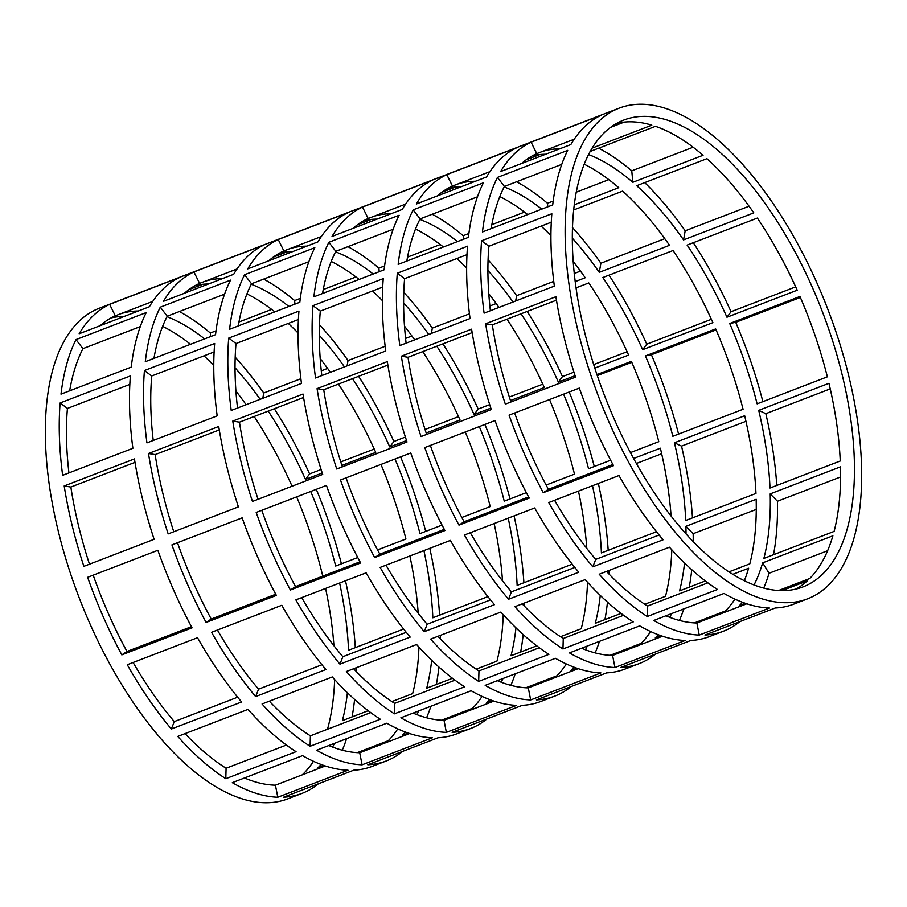 <?xml version="1.0" encoding="UTF-8"?>
<svg xmlns="http://www.w3.org/2000/svg" width="907" height="907" viewBox="0 0 907 907"><rect width="100%" height="100%" fill="white"/><g stroke="black" fill="none" stroke-linecap="round" stroke-linejoin="round"><path stroke-width="1.36" d="M133.125 662.495A250.026 116.765 69 0 0 174.28 721.587L237.657 697.188M185.039 733.616A250.026 116.765 69 0 0 226.092 768.252L286.419 745.032M244.482 777.968A250.026 116.765 69 0 0 275.422 785.179L325.341 765.973M323.89 765.485L318.062 767.73A250.026 116.765 69 0 0 321.067 764.465M332.608 747.085A250.026 116.765 69 0 0 334.411 743.366M397.765 728.854A250.026 116.765 -111 0 1 388.309 740.69L357.245 752.651M418.932 647.11A250.026 116.765 -111 0 1 412.651 693.594L391.892 701.587M368.185 710.703L342.404 720.623A250.026 116.765 69 0 0 347.392 692.71M403.615 629.039L348.549 650.228A250.026 116.765 69 0 0 339.626 583.02M409.873 555.991A250.026 116.765 -111 0 1 418.218 613.291M380.963 464.441A250.026 116.765 -111 0 1 405.917 539.007L377.55 549.925M357.766 557.533L335.669 566.036A250.026 116.765 69 0 0 310.716 491.469M217.419 630.059A250.026 116.765 69 0 0 258.563 689.15L321.951 664.752M269.334 701.179A250.026 116.765 69 0 0 310.387 735.815L370.702 712.596M328.776 745.531A250.026 116.765 69 0 0 359.716 752.742L409.635 733.536M408.173 733.049L402.357 735.282A250.026 116.765 69 0 0 405.361 732.028M416.903 714.648A250.026 116.765 69 0 0 418.705 710.929M482.059 696.417A250.026 116.765 -111 0 1 472.592 708.254L441.528 720.215M503.226 614.674A250.026 116.765 -111 0 1 496.945 661.158L476.186 669.139M452.48 678.266L426.698 688.186A250.026 116.765 69 0 0 431.675 660.273M487.909 596.602L432.843 617.792A250.026 116.765 69 0 0 423.92 550.583M494.168 523.554A250.026 116.765 -111 0 1 502.512 580.854M465.257 431.993A250.026 116.765 -111 0 1 490.199 506.571L461.844 517.489M442.06 525.096L419.964 533.599A250.026 116.765 69 0 0 395.01 459.033M301.714 597.611A250.026 116.765 69 0 0 342.857 656.702L406.234 632.315M353.628 668.742A250.026 116.765 69 0 0 394.681 703.367L454.997 680.159M413.07 713.095A250.026 116.765 69 0 0 444.011 720.305L493.918 701.1M492.467 700.612L486.64 702.846A250.026 116.765 69 0 0 489.655 699.592M501.186 682.211A250.026 116.765 69 0 0 503 678.493M566.353 663.981A250.026 116.765 -111 0 1 556.887 675.817L525.822 687.767M587.521 582.237A250.026 116.765 -111 0 1 581.228 628.721L560.481 636.703M536.763 645.829L510.992 655.75A250.026 116.765 69 0 0 515.97 627.837M572.192 564.165L517.137 585.355A250.026 116.765 69 0 0 508.215 518.146M578.451 491.118A250.026 116.765 -111 0 1 586.806 548.418M549.54 399.556A250.026 116.765 -111 0 1 574.494 474.134L546.139 485.041M526.343 492.66L504.247 501.163A250.026 116.765 69 0 0 479.304 426.596M385.997 565.174A250.026 116.765 69 0 0 427.152 624.265L490.528 599.878M437.911 636.306A250.026 116.765 69 0 0 478.964 670.931L539.291 647.723M497.353 680.658A250.026 116.765 69 0 0 528.293 687.869L578.212 668.663M576.761 668.176L570.934 670.409A250.026 116.765 69 0 0 573.938 667.155M585.48 649.763A250.026 116.765 69 0 0 587.283 646.056M650.636 631.544A250.026 116.765 -111 0 1 641.181 643.38L610.116 655.33M671.804 549.801A250.026 116.765 -111 0 1 665.523 596.284L644.764 604.266M621.057 613.393L595.275 623.313A250.026 116.765 69 0 0 600.264 595.4M633.596 458.5L660.375 448.194A250.026 116.765 -111 0 1 671.089 515.981M656.487 531.729L601.42 552.919A250.026 116.765 69 0 0 592.498 485.71M596.908 374.614L631.374 361.349A250.026 116.765 -111 0 1 658.788 441.698L630.422 452.604M610.638 460.223L588.541 468.726A250.026 116.765 69 0 0 563.587 394.16M470.291 532.738A250.026 116.765 69 0 0 511.435 591.829L574.823 567.442M522.205 603.869A250.026 116.765 69 0 0 563.258 638.494L623.574 615.286M581.648 648.222A250.026 116.765 69 0 0 612.588 655.432L662.507 636.226M732.913 574.29L748.604 568.247A250.026 116.765 -111 0 1 744.364 580.65M661.044 635.728L655.228 637.972A250.026 116.765 69 0 0 658.233 634.719M669.774 617.327A250.026 116.765 69 0 0 671.577 613.62M734.931 599.108A250.026 116.765 -111 0 1 725.464 610.944L694.411 622.894M686.021 533.826A250.026 116.765 69 0 0 685.919 526.321L756.166 499.292A250.026 116.765 -111 0 1 749.817 563.848L729.058 571.829M705.351 580.956L679.57 590.876A250.026 116.765 69 0 0 684.547 562.964M674.423 442.786L744.67 415.757A250.026 116.765 -111 0 1 755.962 493.442L685.715 520.482A250.026 116.765 69 0 0 674.423 442.786L681.531 446.108A262.792 122.728 -111 0 1 692.483 517.874M743.071 409.261L672.835 436.29A250.026 116.765 69 0 0 645.421 355.941L715.668 328.912A250.026 116.765 -111 0 1 743.071 409.261M554.585 500.301A250.026 116.765 69 0 0 595.729 559.392L659.117 535.005M606.5 571.433A250.026 116.765 69 0 0 647.553 606.057L707.868 582.85M665.942 615.785A250.026 116.765 69 0 0 696.882 622.996L746.79 603.79M782.117 590.57L807.298 580.877A250.026 116.765 -111 0 1 795.983 589.051M754.068 584.89A250.026 116.765 69 0 0 762.651 562.85L832.887 535.81A250.026 116.765 -111 0 1 809.758 578.507L778.694 590.457M745.339 603.291L739.511 605.536A250.026 116.765 69 0 0 742.527 602.282M770.213 493.884L840.449 466.856A250.026 116.765 -111 0 1 834.1 531.411L763.864 558.44A250.026 116.765 69 0 0 770.213 493.884L777.458 501.254A262.792 122.728 -111 0 1 773.524 554.721M840.245 461.005L770.009 488.045A250.026 116.765 69 0 0 758.717 410.349L828.953 383.31A250.026 116.765 -111 0 1 840.245 461.005M827.365 376.824L757.118 403.853A250.026 116.765 69 0 0 729.716 323.504L799.951 296.476A250.026 116.765 -111 0 1 827.365 376.824M322.234 472.989L305.5 479.429A250.026 116.765 69 0 0 286.737 441.811A250.026 116.765 69 0 0 268.211 411.098M338.458 384.069A250.026 116.765 -111 0 1 356.984 414.771A250.026 116.765 -111 0 1 375.736 452.4L341.882 465.427M406.517 440.553L389.783 446.992A250.026 116.765 69 0 0 371.031 409.363A250.026 116.765 69 0 0 352.506 378.661M422.753 351.633A250.026 116.765 -111 0 1 441.267 382.335A250.026 116.765 -111 0 1 460.03 419.964L426.165 432.99M490.812 408.116L474.078 414.556A250.026 116.765 69 0 0 455.314 376.927A250.026 116.765 69 0 0 436.8 346.225M507.036 319.196A250.026 116.765 -111 0 1 525.561 349.898A250.026 116.765 -111 0 1 544.325 387.527L510.46 400.554M575.106 375.679L558.372 382.119A250.026 116.765 69 0 0 539.608 344.49A250.026 116.765 69 0 0 521.083 313.788M575.945 287.882L588.79 282.939A250.026 116.765 -111 0 1 609.855 317.461A250.026 116.765 -111 0 1 628.608 355.079L594.754 368.117M642.655 349.683A250.026 116.765 69 0 0 623.903 312.053A250.026 116.765 69 0 0 602.838 277.531L673.073 250.502A250.026 116.765 -111 0 1 694.138 285.025A250.026 116.765 -111 0 1 712.902 322.643L642.655 349.683L646.759 344.172L711.383 319.298M726.949 317.235A250.026 116.765 69 0 0 708.197 279.617A250.026 116.765 69 0 0 687.121 245.094L757.368 218.065A250.026 116.765 -111 0 1 778.433 252.588A250.026 116.765 -111 0 1 797.196 290.206L726.949 317.235L731.042 311.736L795.677 286.861M792.48 247.18A250.026 116.765 -111 0 1 803.194 586.829A250.026 116.765 -111 0 1 634.31 459.792A250.026 116.765 -111 0 1 623.597 120.132A250.026 116.765 -111 0 1 792.48 247.18M254.164 416.506A250.026 116.765 -111 0 1 272.69 447.208A250.026 116.765 -111 0 1 292.065 486.22M296.668 496.877A250.026 116.765 -111 0 1 322.779 576.138M325.579 588.428A250.026 116.765 -111 0 1 333.935 645.739M334.638 679.547A250.026 116.765 -111 0 1 327.495 729.228M313.482 761.29A250.026 116.765 -111 0 1 302.246 774.861M179.371 311.543A262.792 122.728 -111 0 1 210.311 333.016L216.013 330.817M238.949 321.996L271.669 309.412M149.406 306.736L79.158 333.765A262.792 122.728 -111 0 1 109.645 304.389L179.881 277.349A262.792 122.728 69 0 0 149.406 306.736M132.887 448.296L62.651 475.325A262.792 122.728 -111 0 1 60.134 402.969L130.381 375.94A262.792 122.728 69 0 0 132.887 448.296M192.069 627.848L121.821 654.888A262.792 122.728 -111 0 1 87.628 577.317L157.863 550.288A262.792 122.728 69 0 0 192.069 627.848M319.479 324.763A262.792 122.728 -111 0 1 348.027 360.555L385.169 346.27M405.576 338.413L411.903 335.975M273.211 257.18L287.088 251.84M160.29 307.167L230.537 280.127A262.792 122.728 69 0 0 215.537 334.683L145.29 361.712A262.792 122.728 -111 0 1 160.29 307.167L167.239 316.214A250.026 116.765 69 0 0 153.952 358.378M148.487 453.511L218.723 426.483A262.792 122.728 69 0 0 238.416 506.866L168.169 533.894A262.792 122.728 -111 0 1 148.487 453.511L155.154 454.611A250.026 116.765 69 0 0 173.77 531.74M347.948 246.67A262.792 122.728 -111 0 1 378.888 268.143L384.602 265.944M407.538 257.123L440.246 244.527M317.983 241.852L247.747 268.891A262.792 122.728 -111 0 1 278.222 239.516L348.469 212.476A262.792 122.728 69 0 0 317.983 241.852M301.475 383.423L231.228 410.452A262.792 122.728 -111 0 1 228.711 338.096L298.959 311.067A262.792 122.728 69 0 0 301.475 383.423M360.646 562.975L290.41 590.004A262.792 122.728 -111 0 1 256.205 512.444L326.452 485.415A262.792 122.728 69 0 0 360.646 562.975M488.068 259.89A262.792 122.728 -111 0 1 516.616 295.682L553.746 281.397M574.165 273.54L580.48 271.102M441.788 192.307L455.677 186.967M328.867 242.282L399.114 215.254A262.792 122.728 69 0 0 384.115 269.81L313.879 296.838A262.792 122.728 -111 0 1 328.867 242.282L335.817 251.33A250.026 116.765 69 0 0 322.541 293.505M317.065 388.638L387.312 361.61A262.792 122.728 69 0 0 406.994 441.992L336.746 469.021A262.792 122.728 -111 0 1 317.065 388.638L323.731 389.738A250.026 116.765 69 0 0 342.347 466.867M516.537 181.785A262.792 122.728 -111 0 1 547.477 203.27L553.179 201.071M576.115 192.25L608.824 179.654M486.571 176.978L416.324 204.018A262.792 122.728 -111 0 1 446.811 174.632L517.047 147.603A262.792 122.728 69 0 0 486.571 176.978M470.053 318.55L399.817 345.578A262.792 122.728 -111 0 1 397.3 273.222L467.536 246.194A262.792 122.728 69 0 0 470.053 318.55M529.235 498.102L458.987 525.13A262.792 122.728 -111 0 1 424.793 447.57L495.029 420.542A262.792 122.728 69 0 0 529.235 498.102M598.643 148.204A262.792 122.728 -111 0 1 631.771 170.833L693.118 147.217M531.094 142.195L601.341 115.166A262.792 122.728 69 0 0 570.854 144.542L500.619 171.57A262.792 122.728 -111 0 1 531.094 142.195L536.751 153.634A250.026 116.765 69 0 0 521.661 163.475M481.583 240.786L551.83 213.757A262.792 122.728 69 0 0 554.347 286.113L484.1 313.142A262.792 122.728 -111 0 1 481.583 240.786L488.896 246.228A250.026 116.765 69 0 0 490.404 310.716M509.076 415.134L579.324 388.105A262.792 122.728 69 0 0 613.517 465.665L543.282 492.694A262.792 122.728 -111 0 1 509.076 415.134M575.571 377.119L505.335 404.148A262.792 122.728 -111 0 1 485.642 323.765L555.889 296.725A262.792 122.728 69 0 0 575.571 377.119M552.703 204.925L482.456 231.965A262.792 122.728 -111 0 1 497.455 177.409L567.691 150.381A262.792 122.728 69 0 0 552.703 204.925M610.377 127.434L624.254 122.094M644.707 182.624A262.792 122.728 -111 0 1 685.193 230.809L749.069 206.229M401.359 356.202L471.595 329.162A262.792 122.728 69 0 0 491.288 409.556L421.041 436.584A262.792 122.728 -111 0 1 401.359 356.202L408.025 357.29A250.026 116.765 69 0 0 426.641 434.43M413.161 209.846L483.408 182.817A262.792 122.728 69 0 0 468.409 237.362L398.162 264.402A262.792 122.728 -111 0 1 413.161 209.846L420.111 218.893A250.026 116.765 69 0 0 406.824 261.069M526.083 159.87L539.96 154.53M572.362 227.453A262.792 122.728 -111 0 1 600.899 263.245L664.774 238.666M444.94 530.538L374.693 557.567A262.792 122.728 -111 0 1 340.499 480.007L410.746 452.978A262.792 122.728 69 0 0 444.94 530.538M385.758 350.986L315.523 378.015A262.792 122.728 -111 0 1 313.006 305.659L383.253 278.63A262.792 122.728 69 0 0 385.758 350.986M402.277 209.415L332.03 236.455A262.792 122.728 -111 0 1 362.517 207.068L432.764 180.04A262.792 122.728 69 0 0 402.277 209.415M432.242 214.233A262.792 122.728 -111 0 1 463.182 235.707L468.885 233.507M491.832 224.687L524.541 212.091M232.77 421.075L303.017 394.046A262.792 122.728 69 0 0 322.699 474.429L252.463 501.458A262.792 122.728 -111 0 1 232.77 421.075L239.448 422.174A250.026 116.765 69 0 0 258.053 499.303M244.584 274.719L314.82 247.69A262.792 122.728 69 0 0 299.832 302.246L229.584 329.275A262.792 122.728 -111 0 1 244.584 274.719L251.522 283.778A250.026 116.765 69 0 0 238.246 325.942M357.505 224.743L371.382 219.403M403.774 292.326A262.792 122.728 -111 0 1 432.322 328.119L469.452 313.833M489.871 305.976L496.197 303.539M276.363 595.411L206.116 622.451A262.792 122.728 -111 0 1 171.922 544.88L242.158 517.852A262.792 122.728 69 0 0 276.363 595.411M217.181 415.86L146.945 442.888A262.792 122.728 -111 0 1 144.428 370.532L214.664 343.504A262.792 122.728 69 0 0 217.181 415.86M233.689 274.299L163.453 301.328A262.792 122.728 -111 0 1 193.939 271.953L264.175 244.913A262.792 122.728 69 0 0 233.689 274.299M263.665 279.107A262.792 122.728 -111 0 1 294.605 300.58L300.308 298.38M323.243 289.56L355.952 276.964M64.193 485.948L134.44 458.919A262.792 122.728 69 0 0 154.122 539.302L83.875 566.342A262.792 122.728 -111 0 1 64.193 485.948L70.859 487.048A250.026 116.765 69 0 0 89.476 564.188M75.995 339.603L146.242 312.564A262.792 122.728 69 0 0 131.243 367.12L61.007 394.148A262.792 122.728 -111 0 1 75.995 339.603L82.945 348.651A250.026 116.765 69 0 0 69.669 390.815M188.917 289.628L202.805 284.276M235.196 357.199A262.792 122.728 -111 0 1 263.744 392.992L300.875 378.707M321.293 370.85L327.608 368.412M318.368 783.807A262.792 122.728 -111 0 1 302.042 793.376L287.984 798.784A262.792 122.728 -111 0 1 110.484 665.25A262.792 122.728 -111 0 1 99.214 308.255L619.016 108.216A262.792 122.728 -111 0 1 796.516 241.75A262.792 122.728 -111 0 1 807.786 598.745A262.792 122.728 -111 0 1 630.274 465.212A262.792 122.728 -111 0 1 619.016 108.216M693.288 242.725A262.792 122.728 -111 0 1 712.233 274.186A262.792 122.728 -111 0 1 731.042 311.736M609.005 275.161A262.792 122.728 -111 0 1 627.939 306.623A262.792 122.728 -111 0 1 646.759 344.172M527.205 311.43A262.792 122.728 -111 0 1 543.644 339.059A262.792 122.728 -111 0 1 562.465 376.609L573.972 372.176M442.911 343.866A262.792 122.728 -111 0 1 459.361 371.507A262.792 122.728 -111 0 1 478.17 409.046L489.678 404.624M358.616 376.314A262.792 122.728 -111 0 1 375.067 403.944A262.792 122.728 -111 0 1 393.887 441.482L405.395 437.061M274.333 408.751A262.792 122.728 -111 0 1 290.773 436.38A262.792 122.728 -111 0 1 309.593 473.919L321.101 469.497M340.76 461.924L374.228 449.056M425.054 429.487L458.511 416.619M509.337 397.051L542.805 384.171M593.632 364.614L627.1 351.735M127.275 664.74L197.511 637.712A262.792 122.728 69 0 0 241.602 701.984L171.366 729.013A262.792 122.728 -111 0 1 127.275 664.74M232.305 782.662L302.553 755.633A262.792 122.728 69 0 0 348.027 770.224L277.791 797.253A262.792 122.728 -111 0 1 232.305 782.662M346.599 738.672A262.792 122.728 -111 0 1 342.279 750.202M345.488 580.763A262.792 122.728 -111 0 1 355.317 647.621M380.339 719.24L310.092 746.268A262.792 122.728 -111 0 1 262.055 703.979L332.302 676.951A262.792 122.728 69 0 0 380.339 719.24M402.651 751.37A262.792 122.728 -111 0 1 386.325 760.939A262.792 122.728 -111 0 1 367.8 764.782L438.047 737.754A262.792 122.728 69 0 0 456.572 733.899L470.62 728.502A262.792 122.728 -111 0 1 452.094 732.346L522.33 705.317A262.792 122.728 69 0 0 540.855 701.462L554.914 696.054A262.792 122.728 -111 0 1 536.388 699.909L606.624 672.881A262.792 122.728 69 0 0 625.15 669.026L639.197 663.618A262.792 122.728 -111 0 1 620.671 667.473L690.919 640.444A262.792 122.728 69 0 0 709.444 636.589L723.491 631.181A262.792 122.728 -111 0 1 704.966 635.036L775.213 608.007A262.792 122.728 69 0 0 793.738 604.153L807.786 598.745M440.36 635.365A262.792 122.728 -111 0 1 440.36 638.868M438.886 666.996A262.792 122.728 -111 0 1 436.358 684.468M400.588 456.879A262.792 122.728 -111 0 1 425.7 531.389M295.852 599.867L366.099 572.839A262.792 122.728 69 0 0 410.191 637.099L339.944 664.139A262.792 122.728 -111 0 1 295.852 599.867M400.883 717.788L471.13 690.749A262.792 122.728 69 0 0 516.616 705.351L446.369 732.38A262.792 122.728 -111 0 1 400.883 717.788M515.176 673.799A262.792 122.728 -111 0 1 510.868 685.329M514.065 515.89A262.792 122.728 -111 0 1 523.906 582.748M548.916 654.355L478.669 681.395A262.792 122.728 -111 0 1 430.644 639.106L500.879 612.078A262.792 122.728 69 0 0 548.916 654.355M571.24 686.497A262.792 122.728 -111 0 1 554.914 696.054M608.937 570.492A262.792 122.728 -111 0 1 608.937 573.995M607.463 602.123A262.792 122.728 -111 0 1 604.935 619.594M631.794 362.335L597.248 375.623M569.165 392.005A262.792 122.728 -111 0 1 594.278 466.515M464.429 534.994L534.677 507.965A262.792 122.728 69 0 0 578.768 572.226L508.532 599.255A262.792 122.728 -111 0 1 464.429 534.994M569.471 652.904L639.707 625.875A262.792 122.728 69 0 0 685.193 640.478L614.957 667.507A262.792 122.728 -111 0 1 569.471 652.904M683.765 608.926A262.792 122.728 -111 0 1 679.445 620.456M745.951 421.313L681.531 446.108M663.062 539.79L592.815 566.818A262.792 122.728 -111 0 1 548.724 502.557L618.971 475.529A262.792 122.728 69 0 0 663.062 539.79M769.487 608.041L699.24 635.07A262.792 122.728 -111 0 1 653.754 620.467L724.001 593.439A262.792 122.728 69 0 0 769.487 608.041M827.626 550.73L769.057 573.269A262.792 122.728 -111 0 1 763.739 588.019M830.245 388.876L765.825 413.671A262.792 122.728 -111 0 1 776.777 485.438M800.382 297.451L735.724 322.336A262.792 122.728 -111 0 1 762.866 401.642M840.551 476.98L777.458 501.254M739.817 621.624A262.792 122.728 -111 0 1 723.491 631.181M599.221 574.233L669.468 547.204A262.792 122.728 69 0 0 717.494 589.482L647.258 616.522A262.792 122.728 -111 0 1 599.221 574.233M716.088 329.899L651.43 354.773A262.792 122.728 -111 0 1 678.572 434.079M756.257 509.417L693.163 533.69A262.792 122.728 -111 0 1 693.231 541.547M691.758 569.687A262.792 122.728 -111 0 1 689.229 587.158M655.523 654.06A262.792 122.728 -111 0 1 639.197 663.618M633.211 621.919L562.964 648.958A262.792 122.728 -111 0 1 514.938 606.67L585.174 579.641A262.792 122.728 69 0 0 633.211 621.919M661.668 453.749L636.374 463.488M598.359 483.454A262.792 122.728 -111 0 1 608.189 550.311M599.47 641.362A262.792 122.728 -111 0 1 595.151 652.893M485.177 685.352L555.424 658.312A262.792 122.728 69 0 0 600.899 672.915L530.663 699.943A262.792 122.728 -111 0 1 485.177 685.352M380.146 567.431L450.382 540.402A262.792 122.728 69 0 0 494.474 604.663L424.238 631.691A262.792 122.728 -111 0 1 380.146 567.431M484.871 424.442A262.792 122.728 -111 0 1 509.995 498.952M524.643 602.928A262.792 122.728 -111 0 1 524.654 606.432M523.18 634.56A262.792 122.728 -111 0 1 520.652 652.031M486.946 718.934A262.792 122.728 -111 0 1 470.62 728.502M464.622 686.803L394.386 713.832A262.792 122.728 -111 0 1 346.349 671.543L416.596 644.514A262.792 122.728 69 0 0 464.622 686.803M429.782 548.327A262.792 122.728 -111 0 1 439.612 615.184M430.893 706.236A262.792 122.728 -111 0 1 426.573 717.766M316.6 750.225L386.836 723.196A262.792 122.728 69 0 0 432.322 737.788L362.086 764.816A262.792 122.728 -111 0 1 316.6 750.225M211.558 632.304L281.805 605.275A262.792 122.728 69 0 0 325.896 669.536L255.649 696.576A262.792 122.728 -111 0 1 211.558 632.304M316.294 489.327A262.792 122.728 -111 0 1 341.406 563.825M356.066 667.801A262.792 122.728 -111 0 1 356.066 671.305M354.592 699.433A262.792 122.728 -111 0 1 352.063 716.904M302.042 793.376A262.792 122.728 -111 0 1 283.517 797.219L353.753 770.19A262.792 122.728 69 0 0 372.278 766.347L386.325 760.939M296.045 751.676L225.798 778.705A262.792 122.728 -111 0 1 177.772 736.416L248.008 709.387A262.792 122.728 69 0 0 296.045 751.676M111.017 317.949A250.026 116.765 -111 0 1 124.202 316.43M162.636 326.35A250.026 116.765 -111 0 1 190.549 344.297M203.996 355.861A250.026 116.765 -111 0 1 213.769 365.453M235.911 391.019A250.026 116.765 -111 0 1 246.114 404.726M514.654 412.991A250.026 116.765 69 0 0 548.418 489.304L612.894 464.486M556.445 300.183L492.32 324.853A250.026 116.765 69 0 0 510.936 401.994M551.286 222.215L488.896 246.228M561.739 164.394L504.394 186.457A250.026 116.765 69 0 0 491.118 228.632M574.21 139.213L536.751 153.634M616.76 123.329A250.026 116.765 -111 0 1 651.816 125.143L591.965 148.181M559.698 148.839A250.026 116.765 69 0 0 541.91 151.65M590.026 151.514L655.489 126.322A250.026 116.765 -111 0 1 703.061 155.256L632.825 182.296A250.026 116.765 69 0 0 588.439 154.507M683.561 239.901A250.026 116.765 69 0 0 636.703 185.708L706.938 158.68A250.026 116.765 -111 0 1 753.808 212.873L683.561 239.901L685.193 230.809M430.36 445.428A250.026 116.765 69 0 0 464.123 521.74L528.6 496.923M472.15 332.62L408.025 357.29M466.992 254.652L404.601 278.664A250.026 116.765 69 0 0 406.109 343.152M477.456 196.83L420.111 218.893M489.916 171.65L452.457 186.071A250.026 116.765 69 0 0 437.378 195.912M475.415 181.275A250.026 116.765 69 0 0 457.616 184.087M532.466 155.766A250.026 116.765 -111 0 1 545.651 154.247M584.085 164.156A250.026 116.765 -111 0 1 618.767 187.692L574.131 204.88M541.762 209.143A250.026 116.765 69 0 0 504.145 186.944M573.541 210.016L622.656 191.116A250.026 116.765 -111 0 1 669.513 245.309L599.266 272.338A250.026 116.765 69 0 0 572.192 238.019M346.077 477.864A250.026 116.765 69 0 0 379.84 554.177L444.305 529.359M387.867 365.056L323.731 389.738M382.697 287.088L320.307 311.101A250.026 116.765 69 0 0 321.815 375.589M393.162 229.267L335.817 251.33M405.633 204.098L368.174 218.508A250.026 116.765 69 0 0 353.084 228.349M391.121 213.712A250.026 116.765 69 0 0 373.333 216.524M448.183 188.203A250.026 116.765 -111 0 1 461.368 186.683M499.791 196.592A250.026 116.765 -111 0 1 527.704 214.551M457.468 241.579A250.026 116.765 69 0 0 419.862 219.392M513.033 302.008A250.026 116.765 69 0 0 487.898 270.456M573.065 261.261A250.026 116.765 -111 0 1 585.219 277.746L575.106 281.646M541.162 226.115A250.026 116.765 -111 0 1 550.934 235.695M261.783 510.301A250.026 116.765 69 0 0 295.546 586.614L360.022 561.807M303.573 397.493L239.448 422.174M298.414 319.525L236.013 343.538A250.026 116.765 69 0 0 237.532 408.025M308.868 261.704L251.522 283.778M321.339 236.534L283.88 250.944A250.026 116.765 69 0 0 268.789 260.785M306.827 246.148A250.026 116.765 69 0 0 289.038 248.96M363.888 220.639A250.026 116.765 -111 0 1 377.074 219.12M415.508 229.04A250.026 116.765 -111 0 1 443.421 246.987M373.174 274.016A250.026 116.765 69 0 0 335.567 251.829M428.739 334.445A250.026 116.765 69 0 0 403.604 302.893M456.867 258.552A250.026 116.765 -111 0 1 466.64 268.132M488.782 293.709A250.026 116.765 -111 0 1 498.986 307.416M177.489 542.737A250.026 116.765 69 0 0 211.252 619.05L275.728 594.244M219.279 429.929L155.154 454.611M214.12 351.961L151.73 375.974A250.026 116.765 69 0 0 153.238 440.462M224.585 294.14L167.239 316.214M237.044 268.971L199.585 283.381A250.026 116.765 69 0 0 184.506 293.222M222.544 278.585A250.026 116.765 69 0 0 204.744 281.397M279.594 253.076A250.026 116.765 -111 0 1 292.78 251.556M331.214 261.477A250.026 116.765 -111 0 1 359.127 279.424M288.88 306.453A250.026 116.765 69 0 0 251.273 284.265M344.445 366.882A250.026 116.765 69 0 0 319.321 335.329M372.573 290.988A250.026 116.765 -111 0 1 382.346 300.568M404.488 326.146A250.026 116.765 -111 0 1 414.692 339.853M93.206 575.174A250.026 116.765 69 0 0 126.969 651.487L191.434 626.68M134.996 462.366L70.859 487.048M129.826 384.398L67.435 408.411A250.026 116.765 69 0 0 68.943 472.91M140.29 326.577L82.945 348.651M152.761 301.407L115.302 315.817A250.026 116.765 69 0 0 100.212 325.658M138.249 311.022A250.026 116.765 69 0 0 120.461 313.833M195.311 285.512A250.026 116.765 -111 0 1 208.497 283.993M246.919 293.913A250.026 116.765 -111 0 1 274.832 311.861M204.597 338.889A250.026 116.765 69 0 0 166.99 316.702M260.162 399.318A250.026 116.765 69 0 0 235.026 367.766M288.29 323.425A250.026 116.765 -111 0 1 298.063 333.005M320.194 358.582A250.026 116.765 -111 0 1 330.397 372.289M735.724 322.336L729.716 323.504M765.825 413.671L758.717 410.349M769.057 573.269L762.651 562.85M699.24 635.07L696.882 622.996M647.258 616.522L647.553 606.057M592.815 566.818L595.729 559.392M543.282 492.694L548.418 489.304M485.642 323.765L492.32 324.853M497.455 177.409L504.394 186.457M631.771 170.833L632.825 182.296M651.43 354.773L645.421 355.941M693.163 533.69L685.919 526.321M614.957 667.507L612.588 655.432M562.964 648.958L563.258 638.494M508.532 599.255L511.435 591.829M458.987 525.13L464.123 521.74M397.3 273.222L404.601 278.664M446.811 174.632L452.457 186.071M547.477 203.27L547.805 206.819M600.899 263.245L599.266 272.338M530.663 699.943L528.293 687.869M478.669 681.395L478.964 670.931M424.238 631.691L427.152 624.265M374.693 557.567L379.84 554.177M313.006 305.659L320.307 311.101M362.517 207.068L368.174 218.508M463.182 235.707L463.511 239.255M516.616 295.682L515.664 300.999M562.465 376.609L558.372 382.119M446.369 732.38L444.011 720.305M394.386 713.832L394.681 703.367M339.944 664.139L342.857 656.702M290.41 590.004L295.546 586.614M228.711 338.096L236.013 343.538M278.222 239.516L283.88 250.944M378.888 268.143L379.217 271.692M432.322 328.119L431.369 333.436M478.17 409.046L474.078 414.556M362.086 764.816L359.716 752.742M310.092 746.268L310.387 735.815M255.649 696.576L258.563 689.15M206.116 622.451L211.252 619.05M144.428 370.532L151.73 375.974M193.939 271.953L199.585 283.381M294.605 300.58L294.934 304.128M348.027 360.555L347.075 365.872M393.887 441.482L389.783 446.992M277.791 797.253L275.422 785.179M225.798 778.705L226.092 768.252M171.366 729.013L174.28 721.587M121.821 654.888L126.969 651.487M60.134 402.969L67.435 408.411M109.645 304.389L115.302 315.817M210.311 333.016L210.639 336.565M263.744 392.992L262.792 398.309M309.593 473.919L305.5 479.429"/></g></svg>
